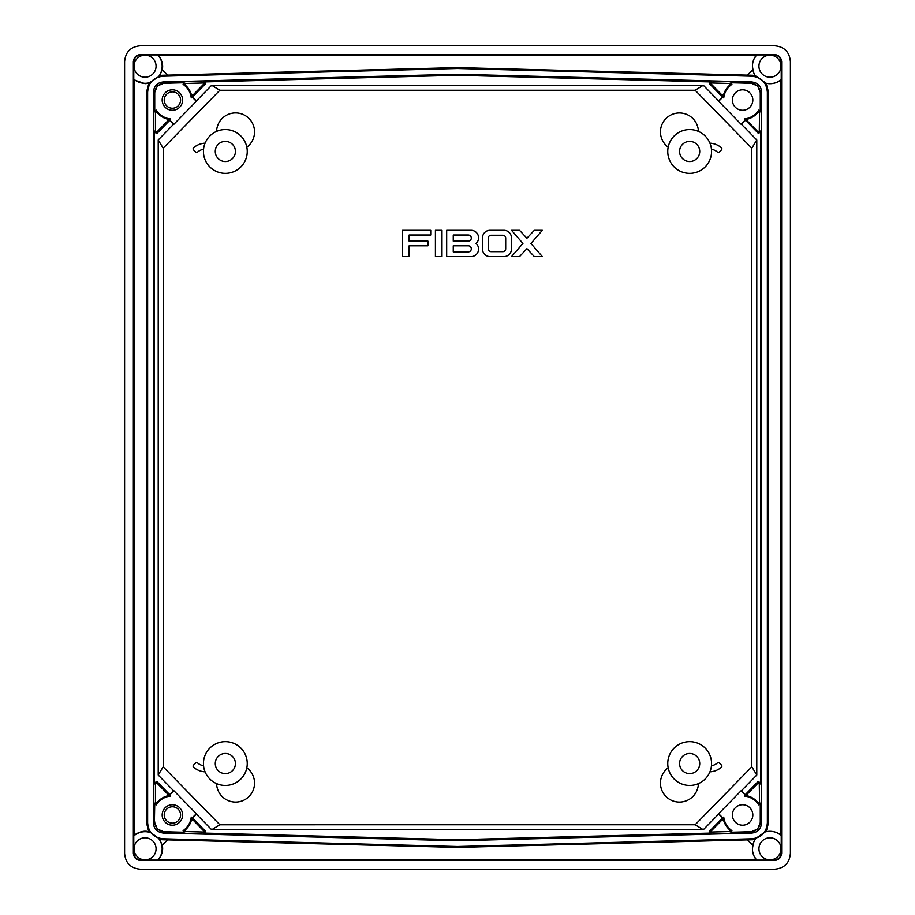 <?xml version="1.0" encoding="UTF-8"?>
<svg xmlns="http://www.w3.org/2000/svg" width="915" height="915" viewBox="0 0 915 915"><rect width="100%" height="100%" fill="white"/><g stroke="black" fill="none" stroke-linecap="round" stroke-linejoin="round"><path stroke-width="1.37" d="M205.326 831.06L205.28 832.318L204.079 833.073L457.5 839.707L710.898 833.073L709.72 832.318L709.674 831.06L722.484 817.964L718.607 814.087L703.326 829.722L211.674 829.722L196.393 814.087L192.516 817.964L205.326 831.06L204.056 831.255L192.871 819.817L191.407 820.195A19.707 19.707 0 0 1 185.127 830.008L185.676 831.552L204.251 832.032L204.056 831.255M205.28 832.318L204.251 832.032L204.079 833.073M211.674 829.722L219.84 824.758L695.16 824.735L703.326 829.722M163.179 766.793L219.84 824.735L163.179 766.793L158.215 775.028L158.215 139.972L163.179 148.207L219.84 90.242L163.179 148.207M163.19 148.219L163.19 766.781M155.458 783.858L155.458 802.078L157.014 802.627A19.707 19.707 0 0 1 167.605 795.844L168.017 794.38L157.037 783.16L154.418 783.961L154.418 131.039L157.037 131.84L168.017 120.62L167.605 119.156L170.682 118.939L169.652 119.991L173.907 124.246L169.652 120.425L157.243 133.121L155.973 133.098L154.418 131.039M158.215 139.972L173.53 124.303M154.418 783.961L155.973 781.902L157.243 781.879L169.652 794.575L173.53 790.697L158.215 775.028M153.365 822.848L154.418 821.83L157.311 828.956L164.368 832.032L163.316 833.062C157.151 832.227 153.834 828.818 153.365 822.848L153.365 92.152C154.04 85.976 157.357 82.567 163.316 81.938L164.368 82.968L157.311 86.044L154.418 93.17L153.365 92.152M173.907 124.246L196.348 101.291L192.093 97.036L191.258 97.894A18.975 18.975 0 0 0 183.092 84.363L183.56 82.773L164.368 83.276A9.905 9.905 0 0 0 154.727 93.17L154.727 110.624L156.339 110.155A18.975 18.975 0 0 0 170.682 118.939L168.017 120.62M156.339 110.155L157.014 112.373L155.458 112.922L154.727 110.624M155.458 112.922L155.458 131.142M154.418 821.83L154.727 804.376L155.458 802.078M147.635 822.745L147.635 92.255C148.39 82.567 153.606 77.215 163.259 76.208L457.5 68.499L751.741 76.208C761.394 77.215 766.61 82.567 767.365 92.255L767.365 822.745C766.61 832.433 761.394 837.785 751.741 838.792L457.5 846.501L163.259 838.792C153.606 837.785 148.39 832.433 147.635 822.745L146.72 823.637L148.733 831.461L150.815 832.696A17.111 17.111 0 0 0 133.773 835.933L133.773 852.78C134.105 857.309 136.541 859.734 141.07 860.077L157.918 860.077A17.111 17.111 0 0 0 158.398 838.106L159.862 839.478L162.298 839.73L457.5 847.404L752.702 839.73L755.138 839.478L755.927 838.323A17.522 17.522 0 0 0 756.545 860.077L773.93 860.077C778.459 859.734 780.895 857.309 781.227 852.78L781.227 835.395A17.522 17.522 0 0 0 764.608 832.124L766.267 831.461L768.28 823.637L768.28 91.363L766.13 83.288L755.138 75.522L752.702 75.27L457.5 67.596L162.298 75.27L159.862 75.522L158.398 76.894A17.111 17.111 0 0 0 157.918 54.923L141.07 54.923C136.541 55.266 134.105 57.691 133.773 62.22L133.773 79.067L134.436 80.051L145.039 83.677L148.527 83.334L158.398 76.894M163.316 833.062L457.5 840.759L751.684 833.062L750.632 832.032L757.689 828.956L760.582 821.83L761.635 822.848C760.96 829.024 757.643 832.433 751.684 833.062M761.635 92.152L760.582 93.17L757.689 86.044L750.632 82.968L751.684 81.938C757.849 82.773 761.166 86.182 761.635 92.152L761.635 822.848M751.684 81.938L457.5 74.241L163.316 81.938M154.727 821.83A9.905 9.905 0 0 0 164.368 831.724L183.56 832.227L183.092 830.637A18.975 18.975 0 0 0 191.258 817.106L192.093 817.964L196.348 813.71L173.907 790.754L169.652 795.009L170.682 796.061A18.975 18.975 0 0 0 156.339 804.845L154.727 804.376M172.397 804.743A10.225 10.225 0 0 1 182.623 814.956A10.225 10.225 0 0 1 172.397 825.181A10.225 10.225 0 0 1 162.172 814.956A10.225 10.225 0 0 1 172.397 804.743M168.017 794.38L170.682 796.061L167.605 795.844M157.014 802.627L156.339 804.845M154.646 783.377L155.722 783.217L155.973 781.902M191.407 820.195L191.258 817.106L192.871 819.817M457.5 840.759L457.5 839.707M185.676 831.552L183.56 832.227M710.303 832.844L710.749 832.032L729.324 831.552L729.873 830.008A19.707 19.707 0 0 1 723.593 820.195L722.129 819.817L710.944 831.255L710.898 833.073M729.873 830.008L731.909 830.637L731.44 832.227L729.324 831.552M731.44 832.227L750.632 831.724A9.905 9.905 0 0 0 760.274 821.83L760.582 821.83M759.542 802.078L759.278 783.217L757.963 783.16L746.983 794.38L747.395 795.844A19.707 19.707 0 0 1 757.986 802.627L759.542 802.078L760.274 804.376L758.661 804.845A18.975 18.975 0 0 0 744.318 796.061L745.348 795.009L741.093 790.754L718.652 813.71L722.907 817.964L723.742 817.106L723.593 820.195M722.129 819.817L723.742 817.106A18.975 18.975 0 0 0 731.909 830.637M760.274 804.376L760.274 821.83M742.603 825.181A10.225 10.225 0 0 1 732.377 814.956A10.225 10.225 0 0 1 742.603 804.743A10.225 10.225 0 0 1 752.828 814.956A10.225 10.225 0 0 1 742.603 825.181M751.821 766.793L695.16 824.758L751.81 766.781L756.785 775.028L741.47 790.697L745.348 795.009M751.81 766.781L751.81 148.219L695.16 90.265L219.84 90.265L211.674 85.278L703.326 85.278L695.16 90.242L751.821 148.207L756.785 139.972L756.785 775.028M709.926 143.163A18.986 18.986 0 0 1 721.409 147.772A1.464 1.464 0 0 1 721.466 149.923L719.373 151.97A1.464 1.464 0 0 1 717.417 152.05A13.142 13.142 0 0 0 711.447 149.214M205.074 771.837A18.986 18.986 0 0 1 193.591 767.227A1.464 1.464 0 0 1 193.534 765.077L195.627 763.03A1.464 1.464 0 0 1 197.583 762.95A13.142 13.142 0 0 0 203.553 765.786M183.56 82.773L185.676 83.448L185.127 84.992A19.707 19.707 0 0 1 191.407 94.805L192.871 95.183L204.056 83.745L204.079 81.927L205.28 82.682L205.326 83.94L192.516 97.036L196.393 100.913L211.674 85.278M204.079 81.927L457.5 75.293L710.898 81.927L710.944 83.745L722.129 95.183L723.593 94.805A19.707 19.707 0 0 1 729.873 84.992L729.324 83.448L731.44 82.773L731.909 84.363A18.975 18.975 0 0 0 723.742 97.894L722.907 97.036L718.652 101.291L741.093 124.246L745.473 119.865L744.547 118.916A18.975 18.975 0 0 0 758.661 110.155L760.274 110.624L760.274 93.17A9.905 9.905 0 0 0 750.632 83.276L731.44 82.773M703.326 85.278L718.607 100.913L722.484 97.036L709.674 83.94L709.72 82.682L710.898 81.927M172.397 89.819A10.225 10.225 0 0 1 182.623 100.044A10.225 10.225 0 0 1 172.397 110.258A10.225 10.225 0 0 1 162.172 100.044A10.225 10.225 0 0 1 172.397 89.819M457.5 74.241L457.5 75.293M204.697 82.156L204.251 82.968L185.676 83.448M192.871 95.183L191.258 97.894L191.407 94.805M185.127 84.992L183.092 84.363M729.324 83.448L710.738 82.968L710.303 82.156M723.593 94.805L723.742 97.894L722.129 95.183M742.603 89.819A10.225 10.225 0 0 1 752.828 100.044A10.225 10.225 0 0 1 742.603 110.258A10.225 10.225 0 0 1 732.377 100.044A10.225 10.225 0 0 1 742.603 89.819M746.983 120.62L757.963 131.84L759.278 131.783L759.542 112.922L757.986 112.373A19.707 19.707 0 0 1 747.395 119.156L746.983 120.62L744.547 118.916L747.395 119.156M759.542 131.142L760.582 131.039L759.21 132.904L757.929 132.927L745.531 120.242L741.47 124.303L756.785 139.972M757.986 112.373L758.661 110.155M760.274 110.624L759.542 112.922M760.582 131.039L760.582 783.961L759.542 783.858M745.348 794.575L757.757 781.879L759.027 781.902L760.582 783.961M747.395 795.844L744.318 796.061L746.983 794.38M760.354 131.623L759.278 131.783L759.21 132.904M759.027 781.902L759.278 783.217L760.354 783.377M758.661 804.845L757.986 802.627M731.909 84.363L729.873 84.992M167.594 119.156A19.707 19.707 0 0 1 157.014 112.373M155.973 133.098L155.722 131.783L154.646 131.623M172.397 108.222A8.178 8.178 0 0 0 180.575 100.044A8.178 8.178 0 0 0 172.397 91.866A8.178 8.178 0 0 0 164.22 100.044A8.178 8.178 0 0 0 172.397 108.222M711.447 765.786A13.142 13.142 0 0 0 717.417 762.95A1.464 1.464 0 0 1 719.373 763.03L721.466 765.077A1.464 1.464 0 0 1 721.409 767.227A18.986 18.986 0 0 1 709.926 771.837M689.658 785.436A21.903 21.903 0 0 0 711.561 763.533A21.903 21.903 0 0 0 689.658 741.642A21.903 21.903 0 0 0 667.756 763.533A21.903 21.903 0 0 0 689.658 785.436M689.658 753.468A10.076 10.076 0 0 1 699.735 763.533A10.076 10.076 0 0 1 689.658 773.61A10.076 10.076 0 0 1 679.582 763.533A10.076 10.076 0 0 1 689.658 753.468M668.179 767.822A18.986 18.986 0 0 0 670.649 799.927A18.986 18.986 0 0 0 698.408 783.617M203.553 149.214A13.142 13.142 0 0 0 197.583 152.05A1.464 1.464 0 0 1 195.627 151.97L193.534 149.923A1.464 1.464 0 0 1 193.591 147.772A18.986 18.986 0 0 1 205.074 143.163M225.342 129.564A21.903 21.903 0 0 0 203.439 151.467A21.903 21.903 0 0 0 225.342 173.358A21.903 21.903 0 0 0 247.244 151.467A21.903 21.903 0 0 0 225.342 129.564M225.342 141.39A10.076 10.076 0 0 1 235.418 151.467A10.076 10.076 0 0 1 225.342 161.532A10.076 10.076 0 0 1 215.265 151.467A10.076 10.076 0 0 1 225.342 141.39M246.821 147.178A18.986 18.986 0 0 0 235.567 112.911A18.986 18.986 0 0 0 216.592 131.383M689.658 173.358A21.903 21.903 0 0 0 711.561 151.467A21.903 21.903 0 0 0 689.658 129.564A21.903 21.903 0 0 0 667.756 151.467A21.903 21.903 0 0 0 689.658 173.358M689.658 141.39A10.076 10.076 0 0 1 699.735 151.467A10.076 10.076 0 0 1 689.658 161.532A10.076 10.076 0 0 1 679.582 151.467A10.076 10.076 0 0 1 689.658 141.39M698.408 131.383A18.986 18.986 0 0 0 661.408 125.973A18.986 18.986 0 0 0 668.179 147.178M721.466 149.923L719.373 151.97M225.342 741.642A21.903 21.903 0 0 0 203.439 763.533A21.903 21.903 0 0 0 225.342 785.436A21.903 21.903 0 0 0 247.244 763.533A21.903 21.903 0 0 0 225.342 741.642M225.342 753.468A10.076 10.076 0 0 1 235.418 763.533A10.076 10.076 0 0 1 225.342 773.61A10.076 10.076 0 0 1 215.265 763.533A10.076 10.076 0 0 1 225.342 753.468M216.592 783.617A18.986 18.986 0 0 0 244.351 799.927A18.986 18.986 0 0 0 246.821 767.822M193.534 765.077L195.627 763.03M183.092 830.637L185.127 830.008M172.397 823.134A8.178 8.178 0 0 0 180.575 814.956A8.178 8.178 0 0 0 172.397 806.778A8.178 8.178 0 0 0 164.22 814.956A8.178 8.178 0 0 0 172.397 823.134M148.893 83.265L146.72 91.363L146.72 823.637M148.893 831.735L148.527 831.666C144.49 830.477 139.801 831.575 134.436 834.949L134.436 80.051M134.059 171.322L134.059 826.028L134.059 171.322M133.361 61.808L133.361 853.192C133.807 857.63 136.232 860.054 140.658 860.489L774.342 860.489C778.779 860.043 781.216 857.607 781.639 853.192L781.639 61.808C781.273 57.451 778.837 55.014 774.342 54.511L140.658 54.511C136.221 54.957 133.784 57.393 133.361 61.808L133.773 62.22M134.436 834.949L133.773 835.933M158.398 838.106L150.815 832.696M145.039 859.837A11.026 11.026 0 0 1 134.013 848.811A11.026 11.026 0 0 1 145.039 837.785A11.026 11.026 0 0 1 156.065 848.811A11.026 11.026 0 0 1 145.039 859.837M124.6 826.028L124.6 61.797C125.412 51.915 130.754 46.562 140.647 45.75L774.353 45.75C784.246 46.562 789.588 51.915 790.4 61.797L790.4 853.203C789.588 863.085 784.246 868.438 774.353 869.25L140.647 869.25C130.754 868.438 125.412 863.085 124.6 853.203L124.6 826.028M753.823 855.617L756.545 860.077M157.918 860.077L158.89 859.414C162.275 854.015 163.373 849.314 162.184 845.323L159.862 839.478M756.019 859.414L158.89 859.414M755.127 839.478L754.154 841.251M753.365 843.195L752.45 848.399M752.713 851.899L753.617 855.113M457.5 846.501L457.5 847.404M764.951 832.021L755.927 838.323M769.961 837.785A11.026 11.026 0 0 1 780.987 848.811A11.026 11.026 0 0 1 769.961 859.837A11.026 11.026 0 0 1 758.935 848.811A11.026 11.026 0 0 1 769.961 837.785M781.227 835.395L777.373 832.936M755.927 76.677A17.522 17.522 0 0 1 756.545 54.923L773.93 54.923C778.459 55.266 780.895 57.691 781.227 62.22L781.227 79.605L780.564 80.143L780.564 834.857M756.545 54.923L753.823 59.384M159.862 75.522L162.184 69.677C163.362 65.651 162.264 60.95 158.89 55.586L756.019 55.586M158.89 55.586L157.918 54.923M133.773 79.067A17.111 17.111 0 0 0 150.815 82.304M145.039 77.215A11.026 11.026 0 0 1 134.013 66.189A11.026 11.026 0 0 1 145.039 55.163A11.026 11.026 0 0 1 156.065 66.189A11.026 11.026 0 0 1 145.039 77.215M752.702 63.158L752.485 65.034M752.45 66.623L753.354 71.77M754.143 73.726L755.138 75.522M781.227 79.605A17.522 17.522 0 0 1 764.608 82.876M769.961 77.215A11.026 11.026 0 0 0 780.987 66.189A11.026 11.026 0 0 0 769.961 55.163A11.026 11.026 0 0 0 758.935 66.189A11.026 11.026 0 0 0 769.961 77.215M766.13 83.288L769.549 83.711M773.049 83.437L776.275 82.533M776.778 82.339L780.541 80.154M773.69 831.689L769.961 831.289M768.714 831.335L767.594 831.449M457.5 68.499L457.5 67.596M453.257 235.006L453.257 241.103L468.274 241.103A3.054 3.054 0 0 0 471.317 238.049A3.054 3.054 0 0 0 468.274 235.006L453.257 235.006M471.088 256.589A7.514 7.514 0 0 0 476.052 243.447A7.514 7.514 0 0 0 471.088 230.306L446.68 230.306L446.68 256.589L471.088 256.589M453.257 251.9L453.257 245.792L468.274 245.792A3.054 3.054 0 0 1 471.317 248.846A3.054 3.054 0 0 1 468.274 251.9L453.257 251.9M534.326 256.589L542.332 256.589L530.929 243.447L542.332 230.306L534.326 230.306L526.937 238.232L519.537 230.306L511.542 230.306L522.934 243.447L511.542 256.589L519.537 256.589L526.937 248.663L534.326 256.589M491.058 251.648A2.802 2.802 0 0 1 488.244 248.846L488.244 238.049A2.802 2.802 0 0 1 491.058 235.247L502.895 235.247A2.802 2.802 0 0 1 505.698 238.049L505.698 248.846A2.802 2.802 0 0 1 502.895 251.648L491.058 251.648M482.502 249.086A7.514 7.514 0 0 0 490.005 256.589L503.936 256.589A7.514 7.514 0 0 0 511.451 249.086L511.451 237.82A7.514 7.514 0 0 0 503.936 230.306L490.005 230.306A7.514 7.514 0 0 0 482.502 237.82L482.502 249.086M409.131 241.103L409.131 235.006L430.725 235.006L430.725 230.306L402.566 230.306L402.566 256.589L409.131 256.589L409.131 245.792L427.911 245.792L427.911 241.103L409.131 241.103M435.414 230.306L435.414 256.589L441.991 256.589L441.991 230.306L435.414 230.306M157.243 781.879L157.037 783.16M709.674 831.06L710.944 831.255M157.037 131.84L157.243 133.121M205.326 83.94L204.056 83.745M710.944 83.745L709.674 83.94M757.929 132.927L757.963 131.84M757.963 783.16L757.757 781.879M147.635 92.255L146.72 91.363M163.259 838.792L162.298 839.73M747.372 839.879L752.793 845.3M162.184 845.323L167.628 839.879M752.702 839.73L751.741 838.792M767.365 822.745L768.28 823.637M752.793 69.7L747.372 75.122M167.628 75.122L162.184 69.677M768.28 91.363L767.365 92.255M751.741 76.208L752.702 75.27M162.298 75.27L163.259 76.208"/></g></svg>
